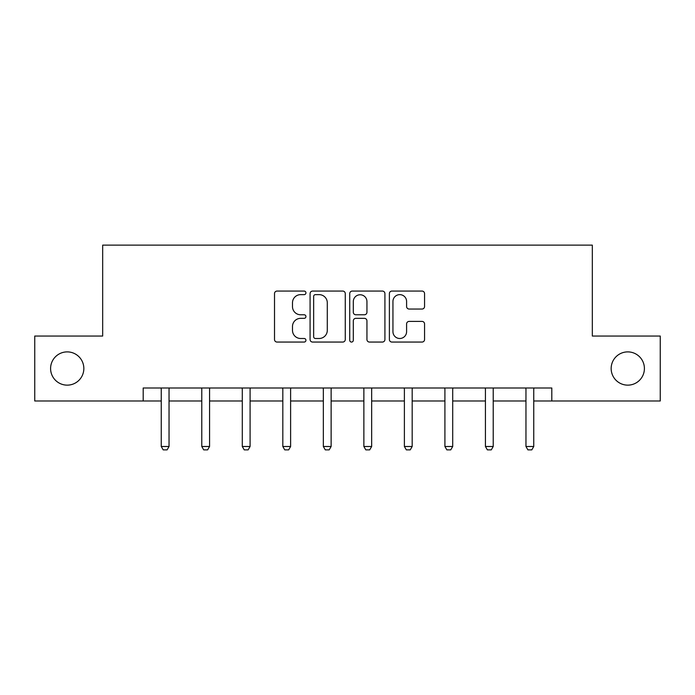 <?xml version="1.0" encoding="UTF-8"?>
<svg xmlns="http://www.w3.org/2000/svg" width="695" height="695" viewBox="0 0 695 695"><rect width="100%" height="100%" fill="white"/><g stroke="black" fill="none" stroke-linecap="round" stroke-linejoin="round"><path stroke-width="1.04" d="M611.157 368.515A16.628 16.628 0 0 0 627.776 385.143A16.628 16.628 0 0 0 644.404 368.515A16.628 16.628 0 0 0 627.776 351.887A16.628 16.628 0 0 0 611.157 368.515M50.596 368.515A16.628 16.628 0 0 0 67.224 385.143A16.628 16.628 0 0 0 83.843 368.515A16.628 16.628 0 0 0 67.224 351.887A16.628 16.628 0 0 0 50.596 368.515M305.939 292.847A1.781 1.781 0 0 0 304.158 291.066L277.062 291.066A2.545 2.545 0 0 0 274.516 293.611L274.516 339.507A2.545 2.545 0 0 0 277.062 342.062L304.158 342.062A1.781 1.781 0 0 0 305.939 340.272A1.781 1.781 0 0 0 304.158 338.491L300.648 338.491A8.158 8.158 0 0 1 292.491 330.334L292.491 326.502A8.158 8.158 0 0 1 300.648 318.345L304.158 318.345A1.781 1.781 0 0 0 305.939 316.564A1.781 1.781 0 0 0 304.158 314.774L300.648 314.774A8.158 8.158 0 0 1 292.491 306.617L292.491 302.794A8.158 8.158 0 0 1 300.648 294.637L304.158 294.637A1.781 1.781 0 0 0 305.939 292.847M422.013 309.04A2.545 2.545 0 0 0 424.567 306.495L424.567 293.611A2.545 2.545 0 0 0 422.013 291.066L391.928 291.066A2.545 2.545 0 0 0 389.382 293.611L389.382 339.507A2.545 2.545 0 0 0 391.928 342.062L422.013 342.062A2.545 2.545 0 0 0 424.567 339.507L424.567 323.957A2.545 2.545 0 0 0 422.013 321.411L409.138 321.411A2.545 2.545 0 0 0 406.592 323.957L406.592 331.671A6.82 6.82 0 0 1 399.773 338.491A6.82 6.82 0 0 1 392.944 331.671L392.944 301.456A6.82 6.82 0 0 1 399.773 294.637A6.82 6.82 0 0 1 406.592 301.456L406.592 306.495A2.545 2.545 0 0 0 409.138 309.04L422.013 309.04M143.196 400.98L34.75 400.98L34.75 336.041L102.678 336.041L102.678 245.127L592.322 245.127L592.322 336.041L660.25 336.041L660.25 400.98L551.804 400.98L551.804 387.992L143.196 387.992L143.196 400.98L161.249 400.98M345.267 293.611A2.545 2.545 0 0 0 342.722 291.066L312.628 291.066A2.545 2.545 0 0 0 310.083 293.611L310.083 339.507A2.545 2.545 0 0 0 312.628 342.062L342.722 342.062A2.545 2.545 0 0 0 345.267 339.507L345.267 293.611M352.278 291.066L382.372 291.066A2.545 2.545 0 0 1 384.917 293.611L384.917 339.507A2.545 2.545 0 0 1 382.372 342.062L369.488 342.062A2.545 2.545 0 0 1 366.943 339.507L366.943 320.899A2.545 2.545 0 0 0 364.389 318.345L355.849 318.345A2.545 2.545 0 0 0 353.303 320.899L353.303 340.272A1.781 1.781 0 0 1 351.514 342.062A1.781 1.781 0 0 1 349.733 340.272L349.733 293.611A2.545 2.545 0 0 1 352.278 291.066M169.041 400.98L201.776 400.98M209.569 400.98L242.294 400.98M250.087 400.98L282.822 400.98M290.614 400.98L323.34 400.98M331.133 400.98L363.867 400.98M371.66 400.98L404.386 400.98M412.178 400.98L444.913 400.98M452.706 400.98L485.431 400.98M493.224 400.98L525.959 400.98M533.751 400.98L551.804 400.98M315.434 294.637A1.781 1.781 0 0 0 313.654 296.418L313.654 336.701A1.781 1.781 0 0 0 315.434 338.491L319.135 338.491A8.158 8.158 0 0 0 327.293 330.334L327.293 302.794A8.158 8.158 0 0 0 319.135 294.637L315.434 294.637M366.943 301.587A6.82 6.82 0 0 0 360.123 294.767A6.82 6.82 0 0 0 353.303 301.587L353.303 312.229A2.545 2.545 0 0 0 355.849 314.774L364.389 314.774A2.545 2.545 0 0 0 366.943 312.229L366.943 301.587M169.345 387.992L169.172 388.557A2.598 2.598 0 0 0 169.041 389.348L169.041 446.494L167.095 449.874L163.203 449.874L161.249 446.494L161.249 389.348A2.598 2.598 0 0 0 161.127 388.557L160.953 387.992M161.249 446.494L169.041 446.494M209.873 387.992L209.69 388.557A2.598 2.598 0 0 0 209.569 389.348L209.569 446.494L207.623 449.874L203.722 449.874L201.776 446.494L201.776 389.348A2.598 2.598 0 0 0 201.654 388.557L201.472 387.992M201.776 446.494L209.569 446.494M250.391 387.992L250.209 388.557A2.598 2.598 0 0 0 250.087 389.348L250.087 446.494L248.141 449.874L244.249 449.874L242.294 446.494L242.294 389.348A2.598 2.598 0 0 0 242.173 388.557L241.999 387.992M242.294 446.494L250.087 446.494M290.918 387.992L290.736 388.557A2.598 2.598 0 0 0 290.614 389.348L290.614 446.494L288.668 449.874L284.768 449.874L282.822 446.494L282.822 389.348A2.598 2.598 0 0 0 282.7 388.557L282.517 387.992M282.822 446.494L290.614 446.494M331.437 387.992L331.254 388.557A2.598 2.598 0 0 0 331.133 389.348L331.133 446.494L329.187 449.874L325.295 449.874L323.34 446.494L323.34 389.348A2.598 2.598 0 0 0 323.218 388.557L323.045 387.992M323.34 446.494L331.133 446.494M371.955 387.992L371.782 388.557A2.598 2.598 0 0 0 371.66 389.348L371.66 446.494L369.705 449.874L365.813 449.874L363.867 446.494L363.867 389.348A2.598 2.598 0 0 0 363.746 388.557L363.563 387.992M363.867 446.494L371.66 446.494M412.483 387.992L412.3 388.557A2.598 2.598 0 0 0 412.178 389.348L412.178 446.494L410.232 449.874L406.332 449.874L404.386 446.494L404.386 389.348A2.598 2.598 0 0 0 404.264 388.557L404.082 387.992M404.386 446.494L412.178 446.494M453.001 387.992L452.827 388.557A2.598 2.598 0 0 0 452.706 389.348L452.706 446.494L450.751 449.874L446.859 449.874L444.913 446.494L444.913 389.348A2.598 2.598 0 0 0 444.791 388.557L444.609 387.992M444.913 446.494L452.706 446.494M493.528 387.992L493.346 388.557A2.598 2.598 0 0 0 493.224 389.348L493.224 446.494L491.278 449.874L487.377 449.874L485.431 446.494L485.431 389.348A2.598 2.598 0 0 0 485.31 388.557L485.127 387.992M485.431 446.494L493.224 446.494M534.047 387.992L533.873 388.557A2.598 2.598 0 0 0 533.751 389.348L533.751 446.494L531.797 449.874L527.905 449.874L525.959 446.494L525.959 389.348A2.598 2.598 0 0 0 525.828 388.557L525.655 387.992M525.959 446.494L533.751 446.494"/></g></svg>
